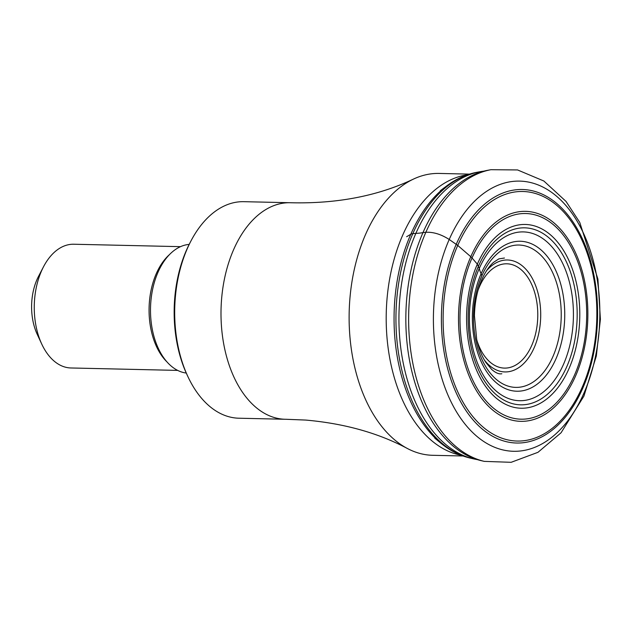 <?xml version="1.0" encoding="UTF-8"?>
<svg xmlns="http://www.w3.org/2000/svg" width="632" height="632" viewBox="0 0 632 632"><rect width="100%" height="100%" fill="white"/><g stroke="black" fill="none" stroke-linecap="round" stroke-linejoin="round"><path stroke-width="0.95" d="M483.875 171.146A144.783 89.136 91.3 0 0 479.98 171.73A144.783 89.136 91.3 0 0 415.88 233.35A144.783 89.136 91.3 0 0 473.455 458.848A144.783 89.136 91.3 0 0 477.326 459.606M482.753 460.997A146.427 90.147 -88.7 0 1 481.189 460.649A146.427 90.147 -88.7 0 1 473.945 458.461A146.427 90.147 -88.7 0 1 422.974 232.592A146.427 90.147 -88.7 0 1 480.446 172.141A146.427 90.147 -88.7 0 1 487.786 170.285L490.946 169.692A147.09 90.558 91.3 0 0 425.842 232.292L422.974 232.592A51.524 22.586 23.7 0 1 415.88 233.35L412.807 233.674A10.128 4.44 -156.3 0 0 410.784 234.267L406.645 236.708M479.483 281.84L481.868 275.789L481.134 273.656A75.003 46.176 -88.7 0 1 545.645 254.514A75.003 46.176 -88.7 0 1 555.962 358.826A75.003 46.176 -88.7 0 1 491.451 377.968A75.003 46.176 -88.7 0 1 481.134 273.656A51.208 22.444 23.7 0 1 479.301 268.371A84.427 51.982 91.3 0 0 490.914 385.789A84.427 51.982 91.3 0 0 563.539 364.245A84.427 51.982 91.3 0 0 551.918 246.82A84.427 51.982 91.3 0 0 479.301 268.371L477.334 264.16L472.025 257.951A9.899 4.337 -156.3 0 0 470.793 256.718L457.726 245.406L449.218 239.481C441.097 234.29 433.307 231.889 425.842 232.292A147.09 90.558 91.3 0 0 484.317 461.384L481.189 460.649M460.941 455.198A140.968 86.789 -88.7 0 1 402.695 235.167A140.968 86.789 -88.7 0 1 467.309 174.811M469.442 174.124L439.145 173.437A140.968 86.789 91.3 0 0 413.628 179.014A140.968 86.789 91.3 0 0 365.62 234.33A140.968 86.789 91.3 0 0 407.506 448.562A140.968 86.789 91.3 0 0 432.738 455.301L463.035 455.988M407.506 448.562C378.339 432.991 344.408 423.495 305.73 420.067L285.988 419.277A108.301 66.676 -88.7 0 1 285.237 419.269A108.301 66.676 -88.7 0 1 227.741 360.659A108.301 66.676 -88.7 0 1 233.674 249.514A108.301 66.676 -88.7 0 1 290.159 202.73A108.301 66.676 -88.7 0 1 290.902 202.754C337.085 203.875 377.991 195.96 413.628 179.014M290.159 202.73L243.841 201.679A108.301 66.676 91.3 0 0 190.84 241.187A108.301 66.676 91.3 0 0 187.364 248.455A108.301 66.676 91.3 0 0 187.317 248.566A108.301 66.676 91.3 0 0 187.775 376.34A108.301 66.676 91.3 0 0 238.928 418.218L285.237 419.269M190.84 241.187L189.845 243.091A105.204 64.772 91.3 0 0 186.464 250.161A105.204 64.772 -88.7 0 0 186.424 250.264A105.204 64.772 91.3 0 0 186.867 374.389L187.775 376.34M189.173 244.41A64.464 39.69 91.3 0 0 158.04 272.187A64.464 39.69 91.3 0 0 153.979 336.54A64.464 39.69 91.3 0 0 186.25 373.046M180.491 246.662L73.778 244.236A61.881 38.102 91.3 0 0 43.489 266.815A61.881 38.102 91.3 0 0 41.507 270.97A61.881 38.102 91.3 0 0 41.475 271.033A61.881 38.102 91.3 0 0 41.736 344.045A61.881 38.102 91.3 0 0 70.966 367.974L177.679 370.399M43.489 266.815L38.528 276.358A46.413 28.574 91.3 0 0 37.027 279.486A46.413 28.574 91.3 0 0 37.209 334.288L41.736 344.045M476.52 172.37C465.95 174.4 455.988 178.927 446.634 185.958A142.919 87.99 91.3 0 0 446.563 186.013A142.919 87.99 91.3 0 0 410.784 234.267A142.919 87.99 91.3 0 0 440.725 443.064A142.919 87.99 91.3 0 0 440.796 443.119C449.818 450.569 459.559 455.546 470.034 458.05A144.072 88.701 -88.7 0 1 412.807 233.674A144.072 88.701 -88.7 0 1 476.52 172.37A144.072 88.701 -88.7 0 1 476.599 172.362L479.98 171.73M471.78 458.429A144.072 88.701 -88.7 0 1 470.105 458.066A144.072 88.701 -88.7 0 1 470.034 458.05M584.031 392.914A135.122 83.195 91.3 0 0 565.435 204.989A135.122 83.195 91.3 0 0 449.218 239.481A135.122 83.195 91.3 0 0 467.806 427.406A135.122 83.195 91.3 0 0 584.031 392.914M456.241 244.268A126.803 78.068 91.3 0 0 473.684 420.62A126.803 78.068 91.3 0 0 582.744 388.253A126.803 78.068 91.3 0 0 565.3 211.91A126.803 78.068 91.3 0 0 456.241 244.268M582.246 387.139A124.812 76.843 91.3 0 0 565.079 213.553A124.812 76.843 91.3 0 0 457.726 245.406A124.812 76.843 91.3 0 0 474.893 418.992A124.812 76.843 91.3 0 0 582.246 387.139M470.793 256.718A105.015 64.654 91.3 0 0 485.242 402.774A105.015 64.654 91.3 0 0 575.57 375.969A105.015 64.654 91.3 0 0 561.121 229.914A105.015 64.654 91.3 0 0 470.793 256.718M472.025 257.951A102.858 63.326 -88.7 0 1 560.497 231.699A102.858 63.326 -88.7 0 1 574.646 374.752A102.858 63.326 -88.7 0 1 486.174 401.004A102.858 63.326 -88.7 0 1 472.025 257.951M477.334 264.16A91.909 56.588 91.3 0 0 489.982 391.99A91.909 56.588 91.3 0 0 569.037 368.527A91.909 56.588 91.3 0 0 556.389 240.705A91.909 56.588 91.3 0 0 477.334 264.16M566.817 366.592A88.52 54.494 91.3 0 0 554.643 243.486A88.52 54.494 91.3 0 0 478.503 266.08A88.52 54.494 91.3 0 0 490.685 389.186A88.52 54.494 91.3 0 0 566.817 366.592M481.868 275.789A71.195 43.829 91.3 0 0 491.664 374.808A71.195 43.829 91.3 0 0 552.897 356.638A71.195 43.829 91.3 0 0 543.101 257.619A71.195 43.829 91.3 0 0 481.868 275.789M486.506 270.788A55.987 34.468 -88.7 0 1 530.825 275.829A55.987 34.468 -88.7 0 1 534.159 347.75A55.987 34.468 -88.7 0 1 534.111 347.853A55.987 34.468 -88.7 0 1 484.475 360.193M478.084 290.175A52.172 32.121 -88.7 0 1 479.625 286.328A52.172 32.121 -88.7 0 1 479.672 286.233A52.172 32.121 91.3 0 1 524.528 273.048A52.172 32.121 91.3 0 1 531.678 345.57A52.172 32.121 91.3 0 1 531.631 345.665A52.172 32.121 -88.7 0 1 476.939 340.443M166.99 361.931A61.881 38.102 -88.7 0 1 156.309 273.577A61.881 38.102 -88.7 0 1 169.423 254.641M434.69 438.071L440.725 443.064M446.563 186.013L440.307 190.722M470.105 458.066L473.455 458.848M484.317 461.384L511.154 462.308L537.974 452.315L561.058 432.778L583.905 396.138L596.316 356.061L600.4 319.286L597.912 279.115L579.757 222.409L566.011 201.395L543.852 181.005L517.568 169.945L490.946 169.692M504.454 258.03L498.846 258.891L493.774 262.185C489.555 265.653 485.589 271.42 481.876 279.486C477.263 290.088 474.774 302.167 474.427 315.716L476.686 339.305C478.835 348.722 481.892 356.432 485.85 362.428L491.641 369.396C495.583 372.88 498.972 374.334 501.824 373.757"/></g></svg>
